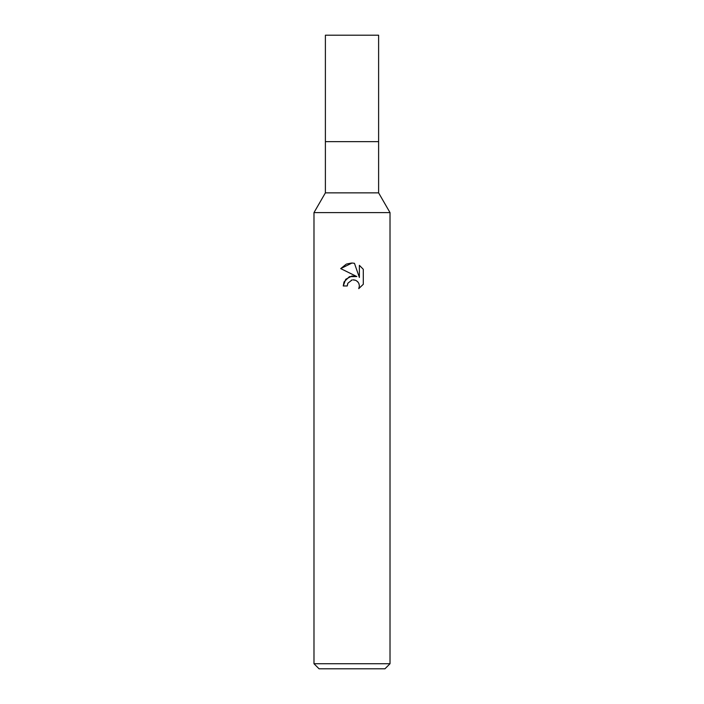 <?xml version="1.0" encoding="UTF-8"?>
<svg xmlns="http://www.w3.org/2000/svg" width="704" height="704" viewBox="0 0 704 704"><rect width="100%" height="100%" fill="white"/><g stroke="black" fill="none" stroke-linecap="round" stroke-linejoin="round"><path stroke-width="1.06" d="M313.984 663.731L313.984 212.608L390.016 212.608L313.984 212.608L325.389 192.852L325.389 141.645L378.611 141.645L378.611 192.852L390.016 212.608L390.016 663.731L313.984 663.731L319.053 668.8L384.947 668.8L390.016 663.731M325.389 141.645L378.611 141.645L325.389 141.645L325.389 35.2L378.611 35.2L378.611 141.645M325.389 192.852L378.611 192.852M352 279.998L347.89 283.202L347.248 285.965L343.253 285.965L345.734 279.294L352 275.968L356.84 276.558L340.701 268.602L352 263.032L354.446 263.305L359.383 277.49L359.383 265.338L363.29 269.298L363.299 284.293L358.75 288.64L359.392 285.921L358.934 283.598L357.623 281.635L355.652 280.315L352.915 279.866M347.248 285.965L347.653 283.738M358.75 288.64L363.29 284.284M356.84 276.558L349.422 276.654L344.124 281.82M343.992 282.128L343.253 285.965M351.287 280.201L351.965 280.007M353.311 279.849L355.106 280.122M356.453 280.72L358.239 282.357M358.908 283.545L359.392 285.921L358.758 288.64M363.29 269.298L359.383 265.338M354.446 263.305L352.361 263.05M351.41 263.041L346.685 264M346.174 264.22L340.71 268.602"/></g></svg>
